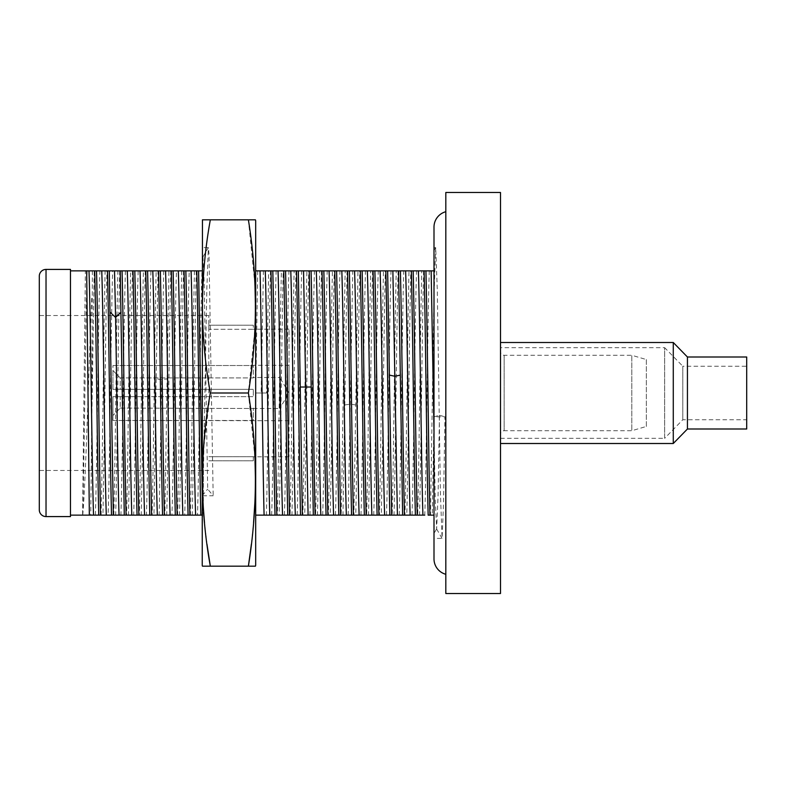 <?xml version="1.0" encoding="UTF-8"?>
<svg xmlns="http://www.w3.org/2000/svg" width="786" height="786" viewBox="0 0 786 786"><rect width="100%" height="100%" fill="white"/><g stroke="black" fill="none" stroke-linecap="round" stroke-linejoin="round"><path stroke-width="0.59" stroke-dasharray="3.93 2.95" d="M646.338 359.556L646.338 426.444L631.797 430.728L504.15 430.728L504.15 355.272L504.15 430.728A3.645 3.645 180 0 0 500.505 434.373L500.505 351.627A3.645 3.645 -0 0 0 504.15 355.272L631.797 355.272L631.797 430.728L631.797 355.272L646.338 359.556L646.338 426.444M500.505 192.482L500.505 593.518M500.505 342.5L500.505 443.5L500.505 342.5M500.505 347.677L500.505 438.323L500.505 347.677L664.661 347.677L664.661 438.323L682.788 419.763L746.7 419.763L746.7 366.237L746.7 419.763M500.505 351.627L500.505 434.373M445.819 192.482L445.819 593.518M445.819 211.709L445.819 574.291L445.819 211.709M434 227.075L434 558.925M435.699 247.61L434 247.61L434 538.39L442.076 538.39L443.5 503.895L444.935 416.816L434 416.816L434 537.653L434 275.601L434 295.713L435.699 247.61L437.281 289.612L440.445 493.962L442.076 538.39M270.463 270.865C269.117 322.26 267.771 463.642 266.415 515.135L255.686 515.135L255.686 270.865L283.225 270.865C281.879 322.24 280.523 463.612 279.177 515.135L277.35 515.135C278.706 463.642 280.052 322.26 281.408 270.865M255.686 270.865L255.686 515.135M257.71 270.865L255.686 393L266.621 393L268.645 270.865M295.988 270.865C294.642 322.221 293.286 463.593 291.94 515.135L290.113 515.135C291.468 463.612 292.814 322.24 294.17 270.865L308.751 270.865C307.405 322.122 306.049 463.475 304.703 515.135L302.875 515.135C304.231 463.593 305.577 322.221 306.923 270.865M321.513 270.865C320.167 322.103 318.811 463.445 317.456 515.135L315.638 515.135C316.984 463.475 318.34 322.122 319.686 270.865L334.266 270.865C332.92 322.083 331.574 463.416 330.218 515.135L328.401 515.135C329.747 463.445 331.103 322.103 332.449 270.865M347.029 270.865L342.981 515.135L341.153 515.135C342.509 463.416 343.865 322.083 345.211 270.865L359.791 270.865C358.445 321.975 357.099 463.249 355.744 515.135L353.916 515.135L357.964 270.865M372.554 270.865C371.208 321.965 369.862 463.219 368.496 515.135L366.679 515.135C368.035 463.249 369.381 321.975 370.727 270.865L385.317 270.865C383.971 321.946 382.615 463.19 381.259 515.135L379.442 515.135C380.797 463.219 382.143 321.965 383.489 270.865M398.07 270.865C396.734 321.867 395.378 463.023 394.022 515.135L392.194 515.135C393.56 463.19 394.906 321.946 396.252 270.865L410.832 270.865C409.486 321.857 408.14 462.993 406.784 515.135L404.957 515.135C406.323 463.023 407.669 321.867 409.015 270.865M423.595 270.865C422.249 321.838 420.903 462.954 419.547 515.135L417.72 515.135C419.085 462.993 420.431 321.857 421.768 270.865L434 270.865C434 243.817 434 243.817 434 270.865C434 243.817 434 243.817 434 270.865M434 431.121L435.277 500.702L436.662 528.87L438.067 495.524L439.462 415.263L434 416.816L432.3 515.135L430.482 515.135L434 295.713M283.225 270.865L294.17 270.865M308.751 270.865L319.686 270.865M334.266 270.865L345.211 270.865M359.791 270.865L370.727 270.865M385.317 270.865L396.252 270.865M410.832 270.865L421.768 270.865M255.686 220.768L255.686 565.232M203.348 507.903L203.387 450.712L210.324 393C199.899 335.258 199.899 277.537 210.324 219.825L202.444 219.825M210.324 219.825L255.43 219.825M210.324 566.175L248.386 566.175M254.969 458.051L248.386 393L254.91 329.196M254.969 327.949L255.43 306.402M254.969 284.866L248.386 219.825M251.373 544.246L253.573 522.818M254.969 501.134L255.43 479.578M210.324 393L248.386 393M206.973 544.217L204.517 522.778M202.238 220.542L202.238 565.458M202.238 537.477L202.238 252.326L202.238 537.477L206.816 289.16L208.339 247.649L202.867 257.13L202.238 270.865L202.238 255.853L202.975 257.13L204.154 281.486L207.701 489.079L213.173 495.77L202.238 495.77L202.238 247.61L208.388 247.61L208.988 253.868L213.173 495.77M119.718 270.865C118.362 323.115 117.016 464.231 115.67 515.135L108.134 515.135C109.647 472.376 111.16 313.624 112.673 270.865L125.436 270.865C123.923 313.624 122.41 472.376 120.897 515.135L126.605 515.135C127.951 464.231 129.297 323.115 130.663 270.865L138.198 270.865C136.685 313.624 135.172 472.376 133.659 515.135L139.368 515.135C140.714 464.182 142.06 323.085 143.425 270.865L150.951 270.865C149.438 313.624 147.935 472.376 146.422 515.135L152.13 515.135C153.476 464.123 154.822 322.958 156.178 270.865L158.006 270.865L156.178 378.793L161.651 379.717L167.113 378.793L164.893 515.135L159.175 515.135L163.714 270.865L202.238 270.865M158.006 270.865L163.714 270.865M181.704 270.865C180.348 322.604 179.002 463.937 177.656 515.135L171.938 515.135C173.451 472.376 174.964 313.624 176.477 270.865M170.768 270.865C169.412 322.604 168.057 463.937 166.711 515.135L171.938 515.135M194.466 270.865C193.11 322.506 191.755 463.868 190.409 515.135L184.7 515.135C186.213 472.376 187.726 313.624 189.239 270.865M183.521 270.865C182.175 322.506 180.819 463.868 179.473 515.135L184.7 515.135M196.284 270.865C194.938 322.407 193.582 463.799 192.236 515.135L197.463 515.135C198.976 472.376 200.489 313.624 201.992 270.865M202.238 495.77L207.701 489.079M167.113 378.793L168.941 270.865M202.238 515.135L200.843 515.135M125.436 270.865L130.663 270.865M138.198 270.865L143.425 270.865M150.951 270.865L156.178 270.865M120.897 515.135L115.67 515.135M132.48 270.865C131.124 323.085 129.778 464.182 128.432 515.135L133.659 515.135M145.243 270.865C143.887 322.958 142.541 464.123 141.195 515.135L146.422 515.135M156.178 378.793L153.958 515.135L159.175 515.135M190.409 515.135L192.236 515.135M177.656 515.135L179.473 515.135M164.893 515.135L166.711 515.135M152.13 515.135L153.958 515.135M139.368 515.135L141.195 515.135M126.605 515.135L128.432 515.135M108.134 515.135L70.475 515.135L70.475 270.865L85.389 270.865L82.589 515.135M82.618 515.135C84.131 472.376 85.645 313.624 87.148 270.865L106.965 270.865C105.599 322.918 104.253 464.31 102.907 515.135M92.375 270.865L91.824 417.72L94.202 270.865M106.965 270.865L112.673 270.865M85.389 270.865L87.148 270.865M91.824 417.72L90.754 515.135M95.381 515.135C96.884 472.376 98.397 313.624 99.91 270.865M101.089 515.135C102.426 464.359 103.781 322.82 105.137 270.865M113.852 515.135C115.188 464.31 116.544 322.918 117.9 270.865M82.727 515.135C85.762 483.007 88.789 365.971 91.824 296.401M70.475 516.589L70.475 515.135M70.475 270.865L70.475 269.411M39.3 276.141L39.3 509.859M39.3 393L39.3 315.53L39.3 393M208.83 393L208.83 315.53L208.83 393M208.83 329.305L208.83 325.208L208.83 329.305L253.318 329.305L253.318 325.208L253.318 329.305L208.83 329.305M112.948 420.471L112.948 396.645L112.948 415.489L120.238 408.062L112.948 415.489L112.948 420.471L253.318 420.707L253.318 408.062L253.318 420.471L112.948 420.471L112.948 396.645L112.948 420.471M120.238 408.062L253.318 408.494L120.238 408.062L120.238 396.645L253.318 396.645L253.318 389.355L253.318 396.645L253.318 389.355L253.318 396.645L112.948 396.645L253.318 396.645L120.238 396.645L120.238 408.062M253.318 456.695L208.83 456.695L253.318 456.695L253.318 460.793L253.318 456.695M208.83 460.793L253.318 460.793L208.83 460.793M112.948 389.355L112.948 370.511L112.948 389.355L253.318 389.355L112.948 389.355L120.238 389.355L120.238 377.938L112.948 370.511L120.238 377.938L253.318 377.938L253.318 365.294L253.318 377.938L120.238 377.938L120.238 389.355L253.318 389.355L112.948 389.355L112.948 365.529L112.948 389.355M112.948 365.529L253.318 365.529L112.948 365.529M289.042 365.294L289.042 420.707L289.042 365.294L253.318 365.294M289.042 420.707L253.318 420.707M289.042 393L289.042 456.804L289.042 329.196L289.042 393L279.728 377.506L279.728 408.494L289.042 393M208.83 325.208L253.318 325.208L208.83 325.208M253.318 408.494L279.728 408.494L279.728 377.506L253.318 377.506M434 515.135C434 539.412 434 539.412 434 515.135C434 539.412 434 539.412 434 515.135L432.3 515.135M430.482 515.135L428.154 515.135M429.303 270.865C427.79 313.624 426.277 472.376 424.774 515.135L419.547 515.135M417.72 515.135L406.784 515.135M404.957 515.135L394.022 515.135M392.194 515.135L381.259 515.135M379.442 515.135L368.496 515.135M366.679 515.135L355.744 515.135M353.916 515.135L342.981 515.135M341.153 515.135L330.218 515.135M328.401 515.135L317.456 515.135M315.638 515.135L304.703 515.135M302.875 515.135L291.94 515.135M290.113 515.135L279.177 515.135M277.35 515.135L266.415 515.135M255.686 393L261.149 393L263.418 270.865M271.642 515.135C273.155 472.376 274.668 313.624 276.181 270.865M284.404 515.135C285.917 472.376 287.43 313.624 288.943 270.865M297.167 515.135C298.68 472.376 300.183 313.624 301.696 270.865M261.149 393L266.621 393M309.92 515.135C311.433 472.376 312.946 313.624 314.459 270.865M322.682 515.135C324.196 472.376 325.709 313.624 327.222 270.865M335.445 515.135C336.958 472.376 338.471 313.624 339.984 270.865M348.208 515.135L352.737 270.865M360.971 515.135C362.484 472.376 363.987 313.624 365.5 270.865M373.723 515.135C375.236 472.376 376.749 313.624 378.262 270.865M386.486 515.135C387.999 472.376 389.512 313.624 391.025 270.865M399.249 515.135C400.762 472.376 402.275 313.624 403.788 270.865M412.011 515.135C413.524 472.376 415.037 313.624 416.541 270.865M439.462 415.263L444.935 416.816M500.505 438.323L664.661 438.323L664.661 347.677L682.788 366.237L682.788 419.763L682.788 366.237L746.7 366.237M746.7 357.001L746.7 428.999M687.436 357.001L687.436 428.999M673.278 342.5L673.278 443.5M46.03 269.411L46.03 516.589M344.838 404.947L350.31 404.171L355.773 404.947M208.83 315.53L39.3 315.53M208.83 470.47L39.3 470.47M289.042 456.804L253.318 456.804M289.042 329.196L253.318 329.196M435.65 247.649L434 250.518M442.027 538.351L436.554 528.87M436.662 528.87L434 533.488"/><path stroke-width="1.18" d="M500.505 192.482L500.505 593.518L445.819 593.518L445.819 192.482L500.505 192.482M445.819 211.709A15.907 15.907 0 0 0 434 227.075L434 558.925A15.907 15.907 0 0 0 445.819 574.291M434 270.865L260.038 270.865C261.384 322.299 262.74 463.701 264.086 515.135L276.849 515.135C275.503 463.75 274.147 322.368 272.801 270.865M255.686 270.865L260.038 270.865M255.686 515.135L264.086 515.135M270.974 270.865C272.32 322.348 273.675 463.73 275.021 515.135M283.736 270.865C285.082 322.368 286.438 463.75 287.784 515.135L289.612 515.135C288.256 463.769 286.91 322.398 285.554 270.865M296.499 270.865C297.845 322.398 299.201 463.769 300.547 515.135L302.364 515.135L298.316 270.865M309.252 270.865L313.309 515.135L315.127 515.135C313.781 463.887 312.435 322.535 311.079 270.865M322.014 270.865C323.37 322.535 324.716 463.887 326.062 515.135L327.89 515.135C326.544 463.907 325.188 322.565 323.842 270.865M334.777 270.865C336.133 322.565 337.479 463.907 338.825 515.135L340.652 515.135C339.306 463.927 337.951 322.594 336.595 270.865M347.54 270.865C348.896 322.594 350.242 463.927 351.588 515.135L353.415 515.135C352.069 464.015 350.713 322.732 349.357 270.865M360.302 270.865C361.658 322.732 363.004 464.015 364.35 515.135L366.168 515.135C364.822 464.035 363.476 322.761 362.12 270.865M373.055 270.865C374.411 322.761 375.767 464.035 377.113 515.135L378.931 515.135C377.585 464.045 376.239 322.8 374.883 270.865M385.818 270.865C387.174 322.8 388.53 464.045 389.866 515.135L391.693 515.135L387.645 270.865M398.581 270.865L402.629 515.135L404.456 515.135C403.11 464.143 401.764 322.987 400.398 270.865M411.343 270.865C412.699 322.987 414.045 464.143 415.391 515.135L417.219 515.135C415.873 464.153 414.527 323.026 413.161 270.865M424.096 270.865C425.462 323.026 426.808 464.153 428.154 515.135L429.971 515.135C428.635 464.162 427.289 323.066 425.924 270.865M210.324 219.825C199.899 277.556 199.899 335.288 210.324 393C199.899 450.742 199.899 508.463 210.324 566.175L202.444 566.175L202.238 565.458L202.444 219.825L255.43 219.825L255.686 220.768L255.686 565.232L255.43 566.175L248.386 566.175L255.43 566.175M248.386 219.825C257.71 277.556 257.71 335.288 248.386 393C257.71 450.742 257.71 508.463 248.386 566.175L251.373 544.246M210.324 393L248.386 393M202.444 566.175L248.386 566.175M254.91 329.196L254.969 327.949M255.43 306.402L254.969 284.866M253.573 522.818L254.969 501.134M255.43 479.578L254.969 458.051M210.324 566.175L206.973 544.217M204.517 522.778L203.348 507.903M175.317 515.135C173.971 463.347 172.615 322.024 171.269 270.865L165.561 270.865C167.074 313.624 168.587 472.376 170.1 515.135L200.843 515.135C199.497 463.701 198.141 322.299 196.795 270.865L191.077 270.865C192.59 313.624 194.103 472.376 195.616 515.135M126.104 515.135C124.738 462.846 123.392 321.788 122.056 270.865L120.229 270.865L124.276 515.135L131.812 515.135C130.299 472.376 128.786 313.624 127.283 270.865L132.991 270.865C134.327 321.788 135.673 462.846 137.039 515.135L144.575 515.135C143.062 472.376 141.549 313.624 140.036 270.865L145.754 270.865C147.09 321.847 148.436 462.983 149.802 515.135L157.338 515.135C155.825 472.376 154.311 313.624 152.798 270.865L158.507 270.865C159.853 321.896 161.199 463.111 162.564 515.135L170.1 515.135M164.382 515.135C163.026 463.347 161.68 322.024 160.334 270.865L165.561 270.865M188.08 515.135C186.724 463.445 185.378 322.093 184.032 270.865L178.324 270.865C179.837 313.624 181.34 472.376 182.853 515.135M177.145 515.135C175.789 463.445 174.443 322.093 173.097 270.865L178.324 270.865M189.907 515.135C188.552 463.544 187.206 322.162 185.85 270.865L191.077 270.865M202.238 495.77L198.612 270.865L202.238 270.865M202.238 515.135L197.463 515.135M120.229 270.865L114.52 270.865L115.591 317.456C116.741 382.134 117.9 482.496 119.05 515.135L124.276 515.135M131.812 515.135L137.039 515.135M144.575 515.135L149.802 515.135M157.338 515.135L162.564 515.135M100.579 515.135L98.761 515.135C97.405 463.701 96.059 322.299 94.703 270.865L96.531 270.865C97.877 322.299 99.233 463.701 100.579 515.135L119.05 515.135M113.341 515.135L109.293 270.865L107.466 270.865C108.812 321.661 110.158 463.131 111.524 515.135M127.283 270.865L122.056 270.865M138.867 515.135C137.501 462.983 136.155 321.847 134.809 270.865L140.036 270.865M151.619 515.135C150.264 463.111 148.918 321.896 147.571 270.865L152.798 270.865M94.703 270.865L88.995 270.865C90.508 313.624 92.021 472.376 93.534 515.135L70.475 515.135L70.475 516.589L46.03 516.589A6.73 6.73 0 0 1 39.3 509.859L39.3 276.141A6.73 6.73 0 0 1 46.03 269.411L46.03 516.589M93.534 515.135L98.761 515.135M132.991 270.865L134.809 270.865M145.754 270.865L147.571 270.865M158.507 270.865L160.334 270.865M196.795 270.865L198.612 270.865M171.269 270.865L173.097 270.865M184.032 270.865L185.85 270.865M114.52 270.865L109.293 270.865M89.339 515.135L86.676 270.865L70.475 270.865L70.475 515.135M88.995 270.865L86.676 270.865M107.466 270.865L101.758 270.865C103.271 313.624 104.784 472.376 106.297 515.135M101.758 270.865L96.531 270.865M70.475 270.865L70.475 269.411L46.03 269.411M276.849 515.135L287.784 515.135M289.612 515.135L300.547 515.135M302.364 515.135L313.309 515.135M315.127 515.135L326.062 515.135M327.89 515.135L338.825 515.135M340.652 515.135L351.588 515.135M353.415 515.135L364.35 515.135M366.168 515.135L377.113 515.135M378.931 515.135L389.866 515.135M391.693 515.135L402.629 515.135M404.456 515.135L415.391 515.135M417.219 515.135L424.774 515.135M429.971 515.135L434 515.135M265.265 270.865C266.778 313.624 268.281 472.376 269.795 515.135M278.028 270.865C279.531 313.624 281.044 472.376 282.557 515.135M290.781 270.865C292.294 313.624 293.807 472.376 295.32 515.135M303.543 270.865L308.083 515.135M316.306 270.865C317.819 313.624 319.332 472.376 320.845 515.135M329.069 270.865C330.582 313.624 332.085 472.376 333.598 515.135M341.822 270.865C343.335 313.624 344.848 472.376 346.361 515.135M354.584 270.865C356.097 313.624 357.61 472.376 359.123 515.135M367.347 270.865C368.86 313.624 370.373 472.376 371.886 515.135M380.11 270.865C381.623 313.624 383.136 472.376 384.639 515.135M392.872 270.865L397.402 515.135M405.625 270.865C407.138 313.624 408.651 472.376 410.164 515.135M418.388 270.865C419.901 313.624 421.414 472.376 422.927 515.135M431.15 270.865L434 431.121M687.436 428.999L687.436 357.001L746.7 357.001L746.7 428.999L687.436 428.999L673.278 443.5L500.505 443.5M687.436 357.001L673.278 342.5L673.278 443.5M673.278 342.5L500.505 342.5M110.119 312.199L115.591 317.456L121.054 312.199M300.262 387.026L311.197 387.026M389.414 375.109L394.886 376.268L400.359 375.109"/></g></svg>
